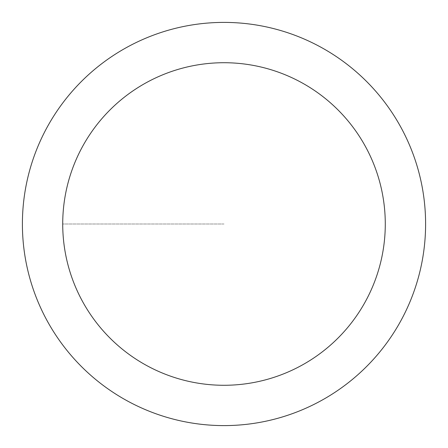 <?xml version="1.0" encoding="UTF-8"?>
<svg xmlns="http://www.w3.org/2000/svg" width="448" height="448" viewBox="0 0 448 448"><rect width="100%" height="100%" fill="white"/><g stroke="black" fill="none" stroke-linecap="round" stroke-linejoin="round"><path stroke-width="0.34" stroke-dasharray="2.24 1.68" d="M224 385.28A161.28 161.28 0 0 0 385.28 224A161.28 161.28 0 0 0 224 62.72A161.28 161.28 0 0 1 385.28 224A161.28 161.28 0 0 1 224 385.28A161.28 161.28 0 0 1 62.72 224A161.28 161.28 0 0 1 224 62.72A161.28 161.28 0 0 0 62.72 224A161.28 161.28 0 0 0 224 385.28A161.28 161.28 0 0 0 385.28 224A161.28 161.28 0 0 0 224 62.72A161.28 161.28 0 0 1 385.28 224A161.28 161.28 0 0 1 224 385.28A161.28 161.28 0 0 1 62.72 224A161.28 161.28 0 0 1 224 62.72A161.28 161.28 0 0 0 62.72 224A161.28 161.28 0 0 0 224 385.28M224 22.4A201.6 201.6 0 0 0 22.4 224A201.6 201.6 0 0 0 224 425.6A201.6 201.6 0 0 0 425.6 224A201.6 201.6 0 0 0 224 22.4M224 224L62.72 224L224 224"/><path stroke-width="0.67" d="M224 22.4A201.6 201.6 0 0 1 425.6 224A201.6 201.6 0 0 1 224 425.6A201.6 201.6 0 0 1 22.4 224A201.6 201.6 0 0 1 224 22.4M224 385.28A161.28 161.28 0 0 1 62.72 224A161.28 161.28 0 0 1 224 62.72A161.28 161.28 0 0 1 385.28 224A161.28 161.28 0 0 1 224 385.28"/></g></svg>
